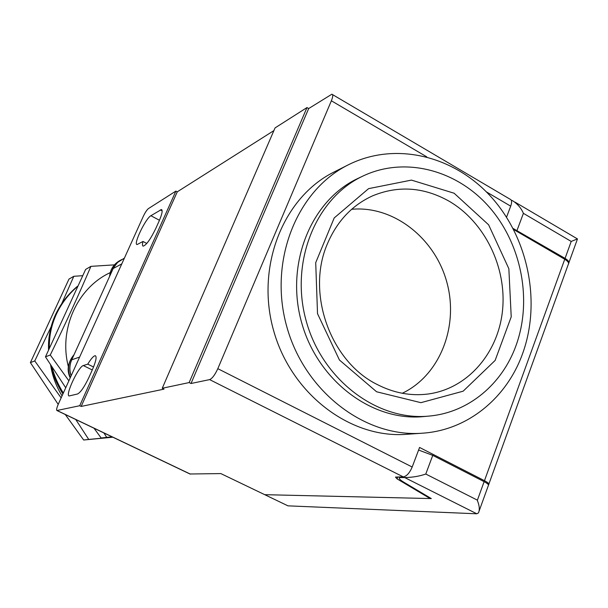 <?xml version="1.0" encoding="UTF-8"?>
<svg xmlns="http://www.w3.org/2000/svg" width="608" height="608" viewBox="0 0 608 608"><rect width="100%" height="100%" fill="white"/><g stroke="black" fill="none" stroke-linecap="round" stroke-linejoin="round"><path stroke-width="0.91" d="M479.165 510.918L488.308 485.625C489.083 484.872 487.692 483.542 484.12 481.65L477.326 500.384C479.484 505.666 479.856 509.846 478.435 512.932L476.74 513.79L287.972 505.848L264.738 494.684L431.315 498.575L403.514 482.03C399.935 479.856 398.62 478.359 399.547 477.554L404.723 477.576C412.452 477.424 419.467 476.239 425.775 474.035L432.759 455.369L418.593 450.042M476.816 513.79L404.723 477.576M484.12 481.65L432.759 455.369M568.624 263.53C569.506 262.094 568.32 260.376 565.068 258.377L513.068 228.448M577.494 238.891L571.208 241.437L523.404 213.347C521.2 208.141 517.575 203.916 512.521 200.663L511.298 200.26M477.409 500.156L425.775 474.035M175.894 191.094L79.709 405.726L56.901 410.514C56.24 409.967 56.742 407.778 58.406 403.94L143.23 216.494C145.13 212.504 146.847 209.889 148.382 208.628L175.894 191.094L177.262 191.839L273.896 130.598M306.979 107.57L189.156 382.569L162.252 388.261L275.067 127.9L306.979 107.57L308.682 108.558L331.877 94.21C333.184 94.506 333.009 96.702 331.368 100.791L217.816 368.668C214.966 374.862 212.238 378.51 209.623 379.612L191.011 383.496L308.682 108.558M486.332 191.847L510.705 206.165C512.088 202.152 511.86 199.819 510.013 199.181L332.523 94.59M162.252 388.261L164.016 389.135L81.168 406.433L177.262 191.839M150.898 215.711C145.563 218.5 133.03 244.659 137.104 244.545L142.986 241.467C142.234 244.378 142.302 245.936 143.207 246.149C146.406 245.047 150.64 239.073 155.899 228.228L158.984 221.358C162.085 214.16 162.891 210.224 161.409 209.547L150.898 215.711L159.456 220.286M83.311 365.56C78.485 366.472 64.889 395.595 69.152 395.952L77.566 393.984C80.659 392.38 84.489 386.764 89.064 377.135L92.34 369.839C95.92 361.486 96.923 356.774 95.35 355.718C93.738 355.688 91.208 358.492 87.75 364.146L83.311 365.56L92.279 369.968M430.335 497.998L430.13 498.545L264.731 494.676L220.856 473.586L189.954 473.989M334.818 171.631L333.564 172.262C283.092 197.554 255.565 266.76 273.554 330.357C291.126 394.068 350.52 438.908 406.76 434.287L421.846 433.238M513.616 229.505L564.748 259.259C568.077 261.311 569.24 263.059 568.237 264.495L488.885 484.036M510.705 206.165L506.54 217.178M564.748 259.259L484.47 480.685L419.573 447.458L412.186 467.02L217.816 368.668M191.011 383.496L189.156 382.569M430.13 498.545L397.077 478.884L395.474 477.082L403.286 476.892C406.646 476.277 409.61 472.986 412.186 467.02M81.168 406.433L79.709 405.726M146.786 243.466L142.986 241.467M87.75 364.146L93.548 366.996M522.629 353.544C506.852 397.814 467.848 430.122 422.697 433.177C365.431 437.897 304.806 391.97 286.809 326.732C268.386 261.607 296.408 190.828 347.799 165.08C394.835 141.124 453.819 155.542 491.036 196.802C528.322 238.085 541.31 301.986 522.629 353.544M484.47 480.685C488.042 482.577 489.44 483.907 488.657 484.667L488.444 484.781M358.712 178.06L357.603 178.585C310.87 200.632 285.084 264.153 301.629 322.574C317.756 381.117 372.704 421.998 424.072 416.533L428.769 416.1M516.002 345.602C502.147 384.195 468.586 412.452 429.552 416.032C377.872 421.526 322.544 380.312 306.288 321.298C289.606 262.405 315.544 198.406 362.566 176.229C404.335 156.157 456.129 169.632 488.756 206.515C521.421 243.42 532.608 300.033 516.002 345.602M454.108 193.222L411.441 180.105L368.592 188.64L334.195 217.953L315.712 262.686L317.52 313.682L339.424 360.004L376.595 391.772L420.903 402.671L463.129 391.195L495.125 360.438L511.222 316.836L508.85 268.706L488.627 224.816L454.108 193.222M377.302 384.552C393.802 392.996 410.658 396.158 427.857 394.045C467.423 388.922 498.264 353.21 502.535 310.323C506.905 267.421 484.751 221.89 448.985 201.134C423.715 187.036 398.217 185.28 372.499 195.882C352.169 205.208 337.174 221.099 327.514 243.565C305.816 292.706 330.25 361.532 377.302 384.552M402.26 393.27C440.07 375.296 459.093 326.101 446.804 282.074C434.842 237.956 393.338 205.413 351.66 209.289M77.269 286.718C68.567 294.211 61.704 303.134 56.688 313.5L55.974 315.05C51.323 325.569 49.104 336.528 49.324 347.936M51.954 366.898C54.355 376.078 58.148 384.788 63.338 393.034M55.974 315.05L55.146 315.461C50.304 326.42 48.108 337.843 48.549 349.722M50.525 364.694C52.904 375.022 57.038 384.773 62.928 393.946M77.482 286.277C68.301 293.915 61.096 303.126 55.86 313.91L55.146 315.461M56.688 313.5L55.86 313.91M110.253 272.612C77.436 287.744 58.512 329.088 68.37 366.662M103.9 432.934L106.727 437.357L112.077 436.833M114.41 264.868L90.919 266.357C78.782 294.804 65.231 324.345 50.274 354.988L68.871 380.806M50.274 354.988L45.471 356.835L65.725 387.76M94.035 428.23L101.156 437.996L106.727 437.357M90.919 266.357L85.629 269.428L45.471 356.835M101.156 437.996L112.275 436.932M71.182 375.714C69.297 370.287 69.479 364.99 71.729 359.807L113.514 267.794L117.557 262.458L124.397 258.111M71.106 375.866C68.955 369.656 69.426 363.721 72.519 358.066M112.32 270.385C113.924 265.848 116.759 262.405 120.81 260.064L121.775 259.563M50.601 365.02C52.379 376.078 56.194 386.361 62.054 395.884M75.749 419.505L88.73 439.432L112.64 437.106M82.574 275.698L73.804 276.29L61.758 303.597M51.102 326.8L34.762 360.939L61.142 397.898M112.845 437.205L83.661 440.01L65.292 414.519M58.208 404.381L30.4 362.619L68.978 279.087L73.804 276.29M83.661 440.01L88.73 439.432M34.762 360.939L30.4 362.619M571.208 241.437L565.068 258.377M517.02 230.402L523.404 213.347M331.368 100.791L426.755 156.841M403.286 476.892L209.623 379.612M57.084 410.514L190.365 474.096M160.337 209.889L162.161 210.87M397.077 478.884L397.814 476.93M70.33 377.591C66.994 369.094 68.225 361.479 74.024 354.745M113.149 268.561L121.79 263.872M71.729 359.807L79.618 357.071M109.896 275.713C110.702 269.101 113.848 264.153 119.335 260.878C113.559 264.343 110.314 269.504 109.6 276.366M568.944 262.542L577.425 239.058M399.79 476.915L399.547 477.554M515.044 202.145L577.41 238.898M161.409 209.547L161.842 209.775M347.799 165.08L333.564 172.262M56.901 410.514L190.099 474.058M362.566 176.229L357.603 178.585M70.201 377.872C66.523 370.052 67.815 362.3 74.085 354.616M120.81 260.064L119.335 260.878"/></g></svg>
